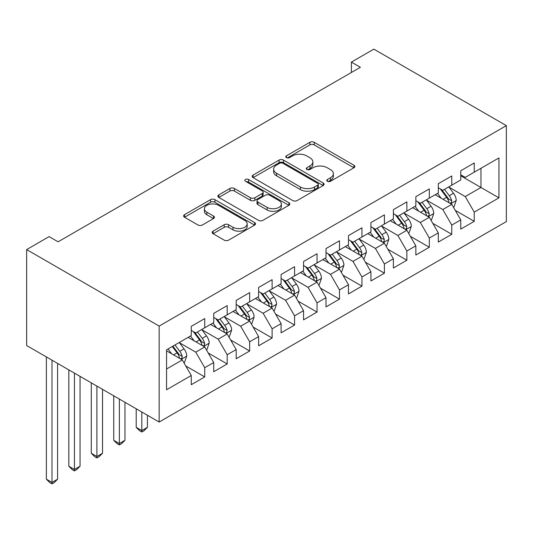 <?xml version="1.0" encoding="UTF-8"?>
<svg xmlns="http://www.w3.org/2000/svg" width="533" height="533" viewBox="0 0 533 533"><rect width="100%" height="100%" fill="white"/><g stroke="black" fill="none" stroke-linecap="round" stroke-linejoin="round"><path stroke-width="0.8" d="M327.422 181.3A2.185 1.259 0 0 0 330.513 181.3L353.932 167.775A3.118 1.799 0 0 0 354.845 166.503A3.118 1.799 0 0 0 353.932 165.23L314.25 142.324A3.118 1.799 0 0 0 309.846 142.324L286.421 155.843A2.185 1.259 0 0 0 285.781 156.735A2.185 1.259 0 0 0 286.421 157.628A2.185 1.259 0 0 0 289.506 157.628L292.537 155.876A9.974 5.756 0 0 1 306.648 155.876L309.953 157.788A9.974 5.756 0 0 1 312.878 161.859A9.974 5.756 0 0 1 309.953 165.93L306.921 167.682A2.185 1.259 0 0 0 306.282 168.568A2.185 1.259 0 0 0 306.921 169.461A2.185 1.259 0 0 0 310.006 169.461L313.038 167.708A9.974 5.756 0 0 1 327.149 167.708L330.453 169.621A9.974 5.756 0 0 1 333.378 173.691A9.974 5.756 0 0 1 330.453 177.769L327.422 179.514A2.185 1.259 0 0 0 326.782 180.407A2.185 1.259 0 0 0 327.422 181.3L327.422 179.514M213.073 231.155A3.118 1.799 0 0 0 212.161 232.428A3.118 1.799 0 0 0 213.073 233.701L224.206 240.13A3.118 1.799 0 0 0 228.61 240.13L254.621 225.113A3.118 1.799 0 0 0 255.54 223.84A3.118 1.799 0 0 0 254.621 222.567L214.946 199.655A3.118 1.799 0 0 0 210.535 199.655L184.525 214.672A3.118 1.799 0 0 0 183.612 215.945A3.118 1.799 0 0 0 184.525 217.217L197.97 224.986A3.118 1.799 0 0 0 202.38 224.986L213.513 218.557A3.118 1.799 0 0 0 214.426 217.284A3.118 1.799 0 0 0 213.513 216.012L206.844 212.161A8.341 4.817 0 0 1 204.399 208.756A8.341 4.817 0 0 1 209.549 204.306A8.341 4.817 0 0 1 218.637 205.352L244.76 220.435A8.341 4.817 0 0 1 247.199 223.84A8.341 4.817 0 0 1 242.055 228.284A8.341 4.817 0 0 1 232.968 227.245L228.61 224.726A3.118 1.799 0 0 0 224.206 224.726L213.073 231.155L213.073 233.701M26.65 249.591L159.154 326.089L159.154 422.036L26.65 345.537L26.65 249.591L49.109 236.625L58.09 241.809L360.375 67.291L351.394 62.101L351.394 72.475M351.394 62.101L373.846 49.136L506.35 125.635L159.154 326.089M292.757 200.548A3.118 1.799 0 0 0 297.167 200.548L323.178 185.531A3.118 1.799 0 0 0 324.091 184.258A3.118 1.799 0 0 0 323.178 182.986L283.503 160.073A3.118 1.799 0 0 0 279.092 160.073L253.082 175.091A3.118 1.799 0 0 0 252.169 176.363A3.118 1.799 0 0 0 253.082 177.636L292.757 200.548M246.346 181.766A2.185 1.259 0 0 1 248.565 182.079L248.565 179.481L288.899 202.773A3.118 1.799 0 0 1 289.812 204.046A3.118 1.799 0 0 1 288.899 205.318L262.889 220.336A3.118 1.799 0 0 1 258.478 220.336L218.803 197.43L218.803 194.885A3.118 1.799 0 0 0 217.89 196.157A3.118 1.799 0 0 0 218.803 197.43M218.803 194.885L229.936 188.455A3.118 1.799 0 0 1 234.347 188.455L250.437 197.75A3.118 1.799 0 0 0 254.847 197.75L262.229 193.486A3.118 1.799 0 0 0 263.142 192.213A3.118 1.799 0 0 0 262.229 190.941L245.473 181.267A2.185 1.259 0 0 1 244.834 180.374A2.185 1.259 0 0 1 246.186 179.208A2.185 1.259 0 0 1 248.565 179.481M159.154 422.036L506.35 221.588L506.35 125.635M460.759 175.817L480.973 187.483L480.973 168.295L498.941 157.921L474.237 172.186L474.237 162.978L460.759 170.76L460.759 179.961L451.777 185.151L451.777 175.943L438.306 183.725L438.306 192.933L429.318 198.116L429.318 188.909L415.847 196.69L415.847 205.898L406.859 211.081L406.859 201.874L393.387 209.656L393.387 218.863L384.406 224.047L384.406 214.839L370.928 222.621L370.928 231.828L361.947 237.012L361.947 227.811L348.469 235.586L348.469 244.794L339.488 249.977L339.488 240.776L326.016 248.551L326.016 257.759L317.028 262.949L317.028 253.741L303.557 261.516L303.557 270.724L294.569 275.914L294.569 266.707L281.098 274.488L281.098 283.689L272.116 288.879L272.116 279.672L258.638 287.454L258.638 296.654L249.657 301.845L249.657 292.637L236.179 300.419L236.179 309.626L227.198 314.81L227.198 305.602L213.726 313.384L213.726 322.592L204.739 327.775L204.739 318.567L191.267 326.349L191.267 335.557L166.562 349.815L166.562 389.756L191.267 375.492L182.286 359.928L166.562 350.854M498.941 157.921L498.941 197.856L474.237 212.121L465.249 196.564L448.973 187.163M455.255 210.368L474.237 221.328L474.237 212.121M474.237 221.328L460.759 229.103L460.759 219.902L451.777 225.086L442.796 209.529L426.513 200.128M432.803 223.334L451.777 234.293L451.777 225.086M451.777 234.293L438.306 242.069L438.306 232.868L429.318 238.051L420.337 222.494L404.054 213.093M410.343 236.299L429.318 247.259L429.318 238.051M429.318 247.259L415.847 255.041L415.847 245.833L406.859 251.016L397.878 235.459L381.595 226.059M387.884 249.271L406.859 260.224L406.859 251.016M406.859 260.224L393.387 268.006L393.387 258.798L384.406 263.982L375.419 248.425L359.135 239.024M365.425 262.236L384.406 273.189L384.406 263.982M384.406 273.189L370.928 280.971L370.928 271.763L361.947 276.947L352.966 261.39L336.683 251.989M342.972 275.201L361.947 286.154L361.947 276.947M361.947 286.154L348.469 293.936L348.469 284.729L339.488 289.919L330.507 274.355L314.223 264.954M320.513 288.166L339.488 299.12L339.488 289.919M339.488 299.12L326.016 306.901L326.016 297.694L317.028 302.884L308.047 287.32L291.764 277.92M298.054 301.132L317.028 312.085L317.028 302.884M317.028 312.085L303.557 319.867L303.557 310.659L294.569 315.849L285.588 300.286L269.305 290.885M275.594 314.097L294.569 325.05L294.569 315.849M294.569 325.05L281.098 332.832L281.098 323.624L272.116 328.814L263.129 313.251L246.852 303.857M253.135 327.062L272.116 338.022L272.116 328.814M272.116 338.022L258.638 345.797L258.638 336.596L249.657 341.78L240.676 326.223L224.393 316.822M230.682 340.027L249.657 350.987L249.657 341.78M249.657 350.987L236.179 358.762L236.179 349.561L227.198 354.745L218.217 339.188L201.934 329.787M208.223 352.993L227.198 363.952L227.198 354.745M227.198 363.952L213.726 371.728L213.726 362.527L204.739 367.71L195.758 352.153L179.474 342.752M185.764 365.958L204.739 376.918L204.739 367.71M204.739 376.918L191.267 384.699L191.267 375.492M191.267 330.367L195.758 332.965L204.739 327.775M166.562 369.009L182.286 359.928M213.726 317.401L218.217 319.993L227.198 314.81M195.758 352.153L204.739 346.963L188.122 337.369M213.726 362.527L204.739 346.963M236.179 304.436L240.676 307.028L249.657 301.845M218.217 339.188L227.198 333.998L210.582 324.404M236.179 349.561L227.198 333.998M258.638 291.471L263.129 294.063L272.116 288.879M240.676 326.223L249.657 321.033L233.034 311.439M258.638 336.596L249.657 321.033M281.098 278.506L285.588 281.098L294.569 275.914M263.129 313.251L272.116 308.067L255.494 298.473M281.098 323.624L272.116 308.067M303.557 265.541L308.047 268.132L317.028 262.949M285.588 300.286L294.569 295.102L277.953 285.508M303.557 310.659L294.569 295.102M326.016 252.575L330.507 255.167L339.488 249.977M308.047 287.32L317.028 282.137L300.412 272.543M326.016 297.694L317.028 282.137M348.469 239.61L352.966 242.202L361.947 237.012M330.507 274.355L339.488 269.172L322.871 259.578M348.469 284.729L339.488 269.172M370.928 226.638L375.419 229.237L384.406 224.047M352.966 261.39L361.947 256.206L345.324 246.606M370.928 271.763L361.947 256.206M393.387 213.673L397.878 216.271L406.859 211.081M375.419 248.425L384.406 243.241L367.783 233.641M393.387 258.798L384.406 243.241M415.847 200.708L420.337 203.3L429.318 198.116M397.878 235.459L406.859 230.269L390.243 220.675M415.847 245.833L406.859 230.269M438.306 187.743L442.796 190.334L451.777 185.151M420.337 222.494L429.318 217.304L412.702 207.71M438.306 232.868L429.318 217.304M460.759 174.777L465.249 177.369L474.237 172.186M442.796 209.529L451.777 204.339L435.161 194.745M460.759 219.902L451.777 204.339M465.249 196.564L480.973 187.483L498.941 197.856M328.295 181.606L330.453 180.361A9.974 5.756 0 0 0 333.378 176.29L333.378 173.691M312.878 161.859L312.878 164.45A9.974 5.756 0 0 1 309.953 168.521L307.794 169.767M353.892 167.802L314.25 144.916A3.118 1.799 0 0 0 309.846 144.916L287.294 157.935M323.138 185.551L283.503 162.672A3.118 1.799 0 0 0 279.092 162.672L253.122 177.662M317.668 185.151A2.185 1.259 0 0 0 318.308 184.258A2.185 1.259 0 0 0 317.668 183.365L282.843 163.258A2.185 1.259 0 0 0 279.752 163.258L276.56 165.103A9.974 5.756 0 0 0 273.636 169.174A9.974 5.756 0 0 0 276.56 173.245L300.365 186.99A9.974 5.756 0 0 0 314.47 186.99L317.668 185.151L317.668 187.743A2.185 1.259 0 0 0 318.308 186.85L318.308 184.258M273.636 169.174L273.636 171.766A9.974 5.756 0 0 0 276.56 175.843L276.56 173.245M317.668 187.743L314.47 189.588A9.974 5.756 0 0 1 300.365 189.588L276.56 175.843M218.843 197.45L229.936 191.047L229.936 188.455M263.142 192.213L263.142 194.805A3.118 1.799 0 0 1 262.229 196.077L254.847 200.341A3.118 1.799 0 0 1 250.437 200.341L234.347 191.047A3.118 1.799 0 0 0 229.936 191.047M248.565 182.079L288.859 205.345M267.133 207.39A8.341 4.817 0 0 0 276.221 208.43A8.341 4.817 0 0 0 281.371 203.986A8.341 4.817 0 0 0 278.926 200.581L269.725 195.265A3.118 1.799 0 0 0 265.314 195.265L257.932 199.529A3.118 1.799 0 0 0 257.019 200.801A3.118 1.799 0 0 0 257.932 202.074L267.133 207.39L267.133 209.982A8.341 4.817 0 0 0 276.221 211.028A8.341 4.817 0 0 0 281.371 206.577L281.371 203.986M257.019 200.801L257.019 203.393A3.118 1.799 0 0 0 257.932 204.665L257.932 202.074M267.133 209.982L257.932 204.665M247.199 223.84L247.199 226.432A8.341 4.817 0 0 1 242.055 230.876A8.341 4.817 0 0 1 232.968 229.836L228.61 227.325A3.118 1.799 0 0 0 224.206 227.325L213.113 233.727M204.399 208.756L204.399 211.348A8.341 4.817 0 0 0 206.844 214.752L206.844 212.161M213.473 218.577L206.844 214.752M254.581 225.133L214.946 202.247A3.118 1.799 0 0 0 210.535 202.247L184.565 217.244M453.436 207.217L453.976 206.911L456.221 200.421A8.415 4.857 -120 0 0 453.536 193.259L448.766 186.89M441.164 198.209L437.54 193.372M435.841 195.138L435.428 194.592M450.192 203.426L451.498 202.254L451.678 200.781A8.415 4.857 -120 0 0 449.272 195.718L444.502 189.355M441.777 189.748L447.667 197.616A4.291 2.478 60 0 1 448.446 198.916L451.678 200.781M440.298 188.895L446.574 197.277A8.415 4.857 60 0 1 448.986 202.34L449.152 202.826M430.984 220.182L431.523 219.876L433.762 213.393A8.415 4.857 -120 0 0 431.077 206.224L426.307 199.855M418.705 211.181L415.08 206.338M413.381 208.103L412.968 207.557M427.733 216.391L429.038 215.219L429.218 213.746A8.415 4.857 -120 0 0 426.813 208.689L422.043 202.32M419.318 202.713L425.214 210.582A4.291 2.478 60 0 1 425.987 211.881L429.218 213.746M417.839 201.86L424.115 210.242A8.415 4.857 60 0 1 426.527 215.305L426.7 215.792M408.525 233.148L409.064 232.841L411.309 226.358A8.415 4.857 -120 0 0 408.624 219.19L403.847 212.82M396.246 224.146L392.621 219.303M390.929 221.068L390.516 220.522M405.273 229.357L406.579 228.184L406.766 226.712A8.415 4.857 -120 0 0 404.354 221.655L399.583 215.285M396.858 215.678L402.755 223.547A4.291 2.478 60 0 1 403.534 224.846L406.766 226.712M395.379 214.826L401.662 223.207A8.415 4.857 60 0 1 404.067 228.271L404.241 228.757M386.065 246.119L386.605 245.806L388.85 239.324A8.415 4.857 -120 0 0 386.165 232.155L381.395 225.785M373.793 237.112L370.162 232.268M368.47 234.04L368.056 233.487M382.821 242.322L384.12 241.149L384.306 239.683A8.415 4.857 -120 0 0 381.895 234.62L377.124 228.251M374.406 228.644L380.295 236.512A4.291 2.478 60 0 1 381.075 237.818L384.306 239.683M372.92 227.791L379.203 236.172A8.415 4.857 60 0 1 381.608 241.236L381.781 241.722M363.606 259.085L364.146 258.772L366.391 252.289A8.415 4.857 -120 0 0 363.706 245.12L358.936 238.751M351.334 250.077L347.709 245.233M346.01 247.006L345.597 246.453M360.361 255.287L361.66 254.114L361.847 252.649A8.415 4.857 -120 0 0 359.442 247.585L354.665 241.216M351.947 241.616L357.836 249.477A4.291 2.478 60 0 1 358.616 250.783L361.847 252.649M350.467 240.756L356.744 249.138A8.415 4.857 60 0 1 359.155 254.201L359.322 254.687M341.153 272.05L341.686 271.737L343.932 265.254A8.415 4.857 -120 0 0 341.247 258.085L336.476 251.716M328.874 263.042L325.25 258.199M323.551 259.971L323.138 259.418M337.902 268.252L339.208 267.08L339.388 265.614A8.415 4.857 -120 0 0 336.983 260.55L332.212 254.181M329.487 254.581L335.377 262.443A4.291 2.478 60 0 1 336.156 263.748L339.388 265.614M328.008 253.721L334.284 262.109A8.415 4.857 60 0 1 336.696 267.166L336.863 267.653M318.694 285.015L319.234 284.702L321.479 278.219A8.415 4.857 -120 0 0 318.787 271.05L314.017 264.681M306.415 276.007L302.791 271.17M301.092 272.936L300.679 272.383M315.443 281.217L316.749 280.045L316.935 278.579A8.415 4.857 -120 0 0 314.523 273.516L309.753 267.146M307.028 267.546L312.924 275.408A4.291 2.478 60 0 1 313.704 276.714L316.935 278.579M305.549 266.693L311.825 275.075A8.415 4.857 60 0 1 314.237 280.131L314.41 280.625M296.235 297.98L296.774 297.667L299.02 291.185A8.415 4.857 -120 0 0 296.335 284.016L291.564 277.653M283.956 288.973L280.331 284.136M278.639 285.901L278.226 285.348M292.983 294.189L294.289 293.01L294.476 291.544A8.415 4.857 -120 0 0 292.064 286.481L287.294 280.111M284.569 280.511L290.465 288.38A4.291 2.478 60 0 1 291.245 289.679L294.476 291.544M283.09 279.658L289.372 288.04A8.415 4.857 60 0 1 291.778 293.103L291.951 293.59M273.775 310.946L274.315 310.632L276.56 304.15A8.415 4.857 -120 0 0 273.875 296.988L269.105 290.618M261.503 301.938L257.872 297.101M256.18 298.866L255.767 298.313M270.531 307.155L271.83 305.982L272.017 304.51A8.415 4.857 -120 0 0 269.605 299.446L264.834 293.077M262.116 293.476L268.006 301.345A4.291 2.478 60 0 1 268.785 302.644L272.017 304.51M260.63 292.624L266.913 301.005A8.415 4.857 60 0 1 269.318 306.069L269.491 306.555M141.811 412.029L141.811 430.571L147.428 427.333L147.428 415.274M147.428 427.333L144.057 430.704L141.811 431.996L139.566 430.704L136.201 427.333L136.201 408.784M136.201 427.333L141.811 430.571L141.811 431.996M251.316 323.911L251.856 323.604L254.101 317.115A8.415 4.857 -120 0 0 251.416 309.953L246.646 303.583M239.044 314.903L235.419 310.066M233.721 311.832L233.307 311.285M248.072 320.12L249.377 318.947L249.557 317.475A8.415 4.857 -120 0 0 247.152 312.411L242.382 306.049M239.657 306.442L245.546 314.31A4.291 2.478 60 0 1 246.326 315.609L249.557 317.475M238.178 305.589L244.454 313.97A8.415 4.857 60 0 1 246.866 319.034L247.032 319.52M119.359 399.064L119.359 443.536L124.969 440.298L124.969 402.302M124.969 440.298L121.604 443.669L119.359 444.962L117.113 443.669L113.742 440.298L113.742 395.819M113.742 440.298L119.359 443.536L119.359 444.962M228.864 336.876L229.397 336.57L231.642 330.08A8.415 4.857 -120 0 0 228.957 322.918L224.186 316.549M216.585 327.875L212.96 323.031M211.261 324.797L210.848 324.251M225.612 333.085L226.918 331.912L227.098 330.44A8.415 4.857 -120 0 0 224.693 325.383L219.922 319.014M217.197 319.407L223.087 327.275A4.291 2.478 60 0 1 223.867 328.575L227.098 330.44M215.718 318.554L221.994 326.936A8.415 4.857 60 0 1 224.406 331.999L224.573 332.485M96.899 386.099L96.899 456.508L102.516 453.263L102.516 389.337M102.516 453.263L99.145 456.634L96.899 457.934L94.654 456.634L91.283 453.263L91.283 382.854M91.283 453.263L96.899 456.508L96.899 457.934M206.404 349.841L206.944 349.535L209.189 343.052A8.415 4.857 -120 0 0 206.498 335.883L201.727 329.514M194.125 340.84L190.501 335.997M188.802 337.762L188.396 337.216M203.153 346.05L204.459 344.878L204.645 343.405A8.415 4.857 -120 0 0 202.234 338.348L197.463 331.979M194.738 332.372L200.635 340.241A4.291 2.478 60 0 1 201.414 341.54L204.645 343.405M193.259 331.519L199.542 339.901A8.415 4.857 60 0 1 201.947 344.964L202.12 345.451M74.44 373.133L74.44 469.473L80.057 466.228L80.057 376.371M80.057 466.228L76.685 469.6L74.44 470.899L72.195 469.6L68.824 466.228L68.824 369.889M68.824 466.228L74.44 469.473L74.44 470.899M183.945 362.813L184.485 362.5L186.73 356.017A8.415 4.857 -120 0 0 184.045 348.849L179.275 342.479M171.673 353.805L168.042 348.962M180.694 359.015L182 357.843L182.186 356.377A8.415 4.857 -120 0 0 179.774 351.314L175.004 344.944M172.899 346.164L178.175 353.206A4.291 2.478 60 0 1 178.955 354.512L182.186 356.377M172.312 346.497L177.083 352.866A8.415 4.857 60 0 1 179.488 357.929L179.661 358.416M51.981 360.168L51.981 482.438L57.597 479.194L57.597 363.406M57.597 479.194L54.226 482.565L51.981 483.864L49.736 482.565L46.371 479.194L46.371 356.923M46.371 479.194L51.981 482.438L51.981 483.864M330.453 180.361L330.453 177.769M306.921 169.461L306.921 167.682M309.953 168.521L309.953 165.93M286.421 157.628L286.421 155.843M309.846 144.916L309.846 142.324M314.25 144.916L314.25 142.324M353.932 167.775L353.932 165.23M253.082 177.636L253.082 175.091M279.092 162.672L279.092 160.073M283.503 162.672L283.503 160.073M323.178 185.531L323.178 182.986M300.365 189.588L300.365 186.99M314.47 189.588L314.47 186.99M234.347 191.047L234.347 188.455M250.437 200.341L250.437 197.75M254.847 200.341L254.847 197.75M262.229 196.077L262.229 193.486M288.899 205.318L288.899 202.773M224.206 227.325L224.206 224.726M228.61 227.325L228.61 224.726M232.968 229.836L232.968 227.245M213.513 218.557L213.513 216.012M184.525 217.217L184.525 214.672M210.535 202.247L210.535 199.655M214.946 202.247L214.946 199.655M254.621 225.113L254.621 222.567M450.725 203.733L456.168 200.588M449.272 195.718L453.536 193.259M443.056 199.309L446.574 197.277M428.265 216.698L433.709 213.553M426.813 208.689L431.077 206.224M420.604 212.274L424.115 210.242M405.806 229.663L411.249 226.518M404.354 221.655L408.624 219.19M398.144 225.239L401.662 223.207M383.347 242.628L388.797 239.484M381.895 234.62L386.165 232.155M375.685 238.204L379.203 236.172M360.888 255.593L366.338 252.449M359.442 247.585L363.706 245.12M353.226 251.17L356.744 249.138M338.435 268.559L343.878 265.414M336.983 260.55L341.247 258.085M330.766 264.135L334.284 262.109M315.976 281.524L321.419 278.379M314.523 273.516L318.787 271.05M308.314 277.1L311.825 275.075M293.516 294.489L298.96 291.351M292.064 286.481L296.335 284.016M285.855 290.065L289.372 288.04M271.057 307.461L276.507 304.316M269.605 299.446L273.875 296.988M263.395 303.037L266.913 301.005M248.598 320.426L254.048 317.282M247.152 312.411L251.416 309.953M240.936 316.002L244.454 313.97M226.145 333.392L231.589 330.247M224.693 325.383L228.957 322.918M218.483 328.968L221.994 326.936M203.686 346.357L209.129 343.212M202.234 338.348L206.498 335.883M196.024 341.933L199.542 339.901M181.227 359.322L186.677 356.177M179.774 351.314L184.045 348.849M173.565 354.898L177.083 352.866"/></g></svg>
